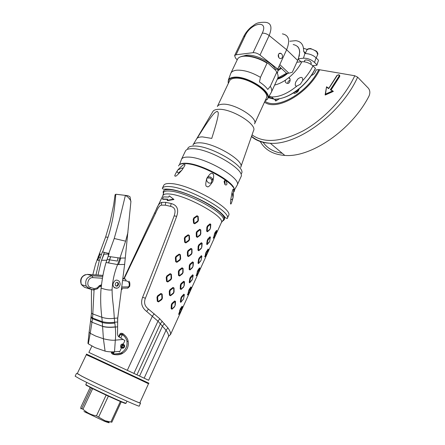 <?xml version="1.0" encoding="UTF-8"?>
<svg xmlns="http://www.w3.org/2000/svg" width="445" height="445" viewBox="0 0 445 445"><rect width="100%" height="100%" fill="white"/><g stroke="black" fill="none" stroke-linecap="round" stroke-linejoin="round"><path stroke-width="0.67" d="M124.144 278.737L155.6 213.211C157.841 207.893 159.777 205.212 161.413 205.156L165.317 205.167L170.518 206.33C176.309 207.715 175.297 212.215 174.162 215.892C165.201 240.005 154.682 267.15 142.606 297.321C140.481 303.006 141.827 307.712 146.655 311.433L157.964 321.184L166.024 330.251C167.965 333.071 168.788 335.146 168.499 336.476L148.636 380.28L88.872 352.412L91.892 346.11M117.536 320.222L118.114 315.116M111.478 351.928C111.105 352.846 111.639 353.653 113.075 354.342C116.99 355.177 120.111 354.871 122.447 353.419C127.048 350.604 128.944 346.549 128.132 341.259C127.709 338.5 125.952 335.958 122.848 333.639C121.29 332.999 120.295 333.166 119.861 334.128L118.648 336.704M94.245 358.347L86.291 354.748L77.246 373.622L82.403 376.503C97.55 384.274 141.493 404.372 139.847 402.814L148.502 383.757L140.587 379.952C146.144 382.633 148.936 383.729 148.969 383.251L86.386 354.07L86.781 354.654L91.614 357.107L140.587 379.952M77.319 373.472L81.797 376.236C97.271 384.174 142.25 404.744 140.553 403.142L139.914 402.658M76.54 373.294L75.149 376.197L80.373 379.218C95.809 387.272 140.865 407.809 139.218 406.079L140.553 403.142M125.223 403.098C126.035 403.637 125.529 403.559 123.71 402.859C118.059 400.739 96.988 390.988 89.295 386.933L87.442 385.593L89.2 386.533C96.999 390.643 118.381 400.539 124.105 402.686L126.018 403.27L126.975 401.179M87.442 385.593L85.785 384.513L86.769 382.433M87.565 386.01C85.874 385.07 85.496 384.736 86.43 385.014M90.201 387.4L80.946 406.98C80.573 408.816 80.845 409.3 81.769 408.438L85.674 411.364C88.8 413.672 92.388 415.174 96.448 415.869L105.009 420.736L111.84 422.222L121.218 401.852M110.916 421.943L120.345 401.485M98.712 416.904L108.374 396.145M83.949 411.503L103.958 421.037C109.275 423.134 110.555 423.295 107.79 421.521M81.769 408.438L91.414 388.018M92.677 388.652L83.009 409.15M96.448 415.869L106.133 395.104M106.917 421.32C108.046 422.172 107.156 422.049 104.241 420.953M86.202 412.537L85.507 412.148M169.2 335.752L170.563 334.29C170.819 332.893 169.94 330.763 167.926 327.887L159.822 318.804L148.48 309.103L146.655 311.433M137.032 374.629L160.45 323.637L162.247 321.218M123.816 278.642L156.156 209.662C157.725 205.473 159.571 203.042 161.702 202.364L165.768 202.347L171.197 203.537C177.171 205.173 179.001 209.417 176.693 216.281C167.821 240.634 157.391 267.957 145.404 298.233C143.679 302.633 144.708 306.255 148.48 309.103M156.251 209.462L162.981 195.416C163.693 194.126 165.946 193.664 169.729 194.048C186.6 195.221 225.665 217.065 221.343 222.634L170.424 334.74M162.414 198.993L167.704 199.149L167.136 200.339L173.494 199.171L169.278 195.845L168.711 197.035L163.415 196.907L162.414 198.993L162.826 199.31L167.593 199.377M169.278 195.845L173.978 199.482L167.526 200.645L167.136 200.339M200.823 233.825L200.79 229.92L199.766 229.292L196.857 231.389L196.201 232.807L196.34 236.734L197.363 237.363L200.172 235.244L200.823 233.825L200.5 233.847L200.072 234.771L197.274 236.935L196.963 236.746L196.89 232.818L197.319 231.895L200.183 229.748L200.495 229.937L200.5 233.847M192.029 252.96L191.995 249.033L190.955 248.416L188.007 250.574L187.339 252.009L187.479 255.964L188.524 256.576L191.367 254.395L192.029 252.96L191.695 252.999L191.267 253.934L188.424 256.159L188.113 255.97L188.035 252.02L188.469 251.08L191.378 248.877L191.689 249.066L191.695 252.999M183.118 272.351L183.079 268.402L182.027 267.795L179.035 270.009L178.362 271.467L178.506 275.444L179.563 276.045L182.45 273.803L183.118 272.351L182.773 272.401L182.339 273.352L179.457 275.639L179.14 275.455L179.062 271.478L179.502 270.527L182.45 268.263L182.767 268.452L182.773 272.401M174.084 292.003L174.045 288.037L172.977 287.442L169.946 289.712L169.267 291.191L169.406 295.191L170.48 295.78L173.405 293.478L174.084 292.003L173.734 292.07L173.289 293.032L170.374 295.38L170.046 295.202L169.968 291.197L170.413 290.235L173.4 287.915L173.722 288.093L173.734 292.07M198.431 220.281L198.159 216.37L196.979 215.742L193.864 217.844L193.208 219.257L193.542 223.156L194.726 223.785L197.78 221.693L198.431 220.281L197.975 220.253L197.547 221.176L194.515 223.318L194.154 223.123L193.887 219.218L194.309 218.3L197.385 216.153L197.747 216.348L197.975 220.253M189.609 239.354L189.336 235.416L188.146 234.788L184.998 236.935L184.33 238.364L184.664 242.303L185.854 242.926L188.947 240.784L189.609 239.354L189.142 239.343L188.708 240.272L185.637 242.464L185.276 242.275L185.009 238.331L185.443 237.396L188.552 235.21L188.914 235.399L189.142 239.343M180.664 258.684L180.397 254.712L179.196 254.089L176.009 256.281L175.336 257.727L175.664 261.704L176.865 262.328L179.997 260.136L180.664 258.684L180.192 258.684L179.752 259.63L176.648 261.866L176.281 261.682L176.014 257.7L176.454 256.754L179.596 254.518L179.964 254.707L180.192 258.684M171.603 278.275L171.336 274.27L170.124 273.653L166.897 275.883L166.219 277.357L166.541 281.373L167.759 281.985L170.924 279.744L171.603 278.275L171.119 278.286L170.674 279.249L167.531 281.535L167.159 281.346L166.897 277.33L167.342 276.373L170.524 274.092L170.891 274.281L171.119 278.286M162.419 298.133L162.147 294.095L160.923 293.478L157.669 295.758L156.974 297.249L157.296 301.304L158.526 301.916L161.73 299.624L162.419 298.133L161.924 298.161L161.474 299.129L158.292 301.471L157.919 301.287L157.658 297.227L158.114 296.259L161.329 293.928L161.702 294.117L161.924 298.161M216.876 230.799L216.576 230.399L214.896 232.729L213.433 238.069M208.432 249.389L208.121 248.994L208.444 249.473L207.275 253.027L205.223 256.515L206.258 252.821L208.36 249.45M208.121 248.994L205.768 252.805L204.945 256.743M199.877 268.218L199.555 267.834L197.797 270.321L196.34 275.661M191.205 287.298L190.877 286.919L189.081 289.489L187.629 294.829M182.428 306.622L182.083 306.255L180.247 308.913L178.795 314.248M210.502 228.213L210.808 224.408L210.029 223.813L207.47 225.921L206.83 227.323L206.658 231.172L207.442 231.762L209.862 229.614L210.335 228.285L209.918 229.197L207.492 231.383L207.253 231.205L207.487 227.362L207.904 226.444L210.418 224.291L210.335 228.285M201.863 247.109L202.169 243.293L201.374 242.72L198.776 244.889L198.12 246.313L197.958 250.173L198.759 250.746L201.218 248.527L201.685 247.197L201.262 248.121L198.804 250.379L198.559 250.201L198.787 246.341L199.21 245.417L201.769 243.192L201.685 247.197M193.113 266.255L193.414 262.428L192.602 261.871L189.959 264.108L189.297 265.548L189.142 269.431L189.959 269.976L192.457 267.69L192.924 266.36L192.501 267.295L189.993 269.62L189.748 269.453L189.97 265.576L190.399 264.642L192.996 262.35L192.924 266.36M184.247 285.651L184.536 281.819L183.713 281.279L181.032 283.587L180.359 285.045L180.203 288.939L181.037 289.467L183.579 287.108L184.052 285.773L183.618 286.725L181.071 289.122L180.815 288.961L181.037 285.073L181.471 284.121L184.113 281.763L184.052 285.773M175.258 305.315L175.547 301.471L174.701 300.954L171.976 303.329L171.297 304.808L171.147 308.713L171.998 309.219L174.585 306.789L175.052 305.454L174.612 306.416L172.026 308.886L171.764 308.73L171.981 304.825L172.421 303.863L175.108 301.437L175.052 305.454M210.491 237.357L210.001 236.773L207.843 239.01L207.203 240.411L206.652 244.133L207.136 244.644L209.512 241.763M201.885 256.264L201.39 255.664L199.188 257.972L198.542 259.391L197.992 263.117L198.476 263.624L200.906 260.659M189.765 278.62L190.371 278.648L193.008 275.277L192.463 279.087L193.197 275.249L192.668 274.799L190.421 277.185L189.765 278.62L189.225 282.353L189.698 282.859L192.19 279.805M183.64 298.428L184.375 294.618L183.824 294.195L181.538 296.654L180.87 298.111L180.336 301.844L180.804 302.35L183.351 299.207M173.494 199.171L173.978 199.482M222.4 221.048L224.33 219.518C228.663 213.483 188.029 190.733 170.463 189.665C166.58 189.309 164.244 189.792 163.448 191.128L163.521 193.558M175.452 175.998C174.062 176.671 174.835 174.668 177.772 169.99L177.805 169.946C181.988 165.651 184.174 163.905 184.358 164.717C185.726 163.983 184.881 165.813 181.816 170.201L181.783 170.246C177.744 174.879 175.63 176.793 175.452 175.998M231.951 192.885L232.318 193.247L233.035 197.719C232.451 199.438 231.789 200 231.044 199.405L230.888 198.815M233.047 197.663C234.198 187.061 233.258 187.873 232.251 191.506L230.816 199.321C230.137 204.75 230.571 207.125 233.035 197.719M206.769 178.378L206.786 178.334C207.748 176.804 209.1 176.437 210.847 177.244L212.649 178.951L212.827 181.427C211.931 183.045 210.468 183.518 208.444 182.845L206.703 180.804L206.769 178.378C205.368 183.93 205.44 186.605 206.975 186.411C207.837 187.807 209.79 186.143 212.827 181.427M212.849 181.376C214.051 176.031 213.9 173.483 212.398 173.739C211.609 172.326 209.74 173.856 206.786 178.334M227 183.824C226.594 185.109 225.91 185.348 224.953 184.536L224.085 181.643C224.514 180.364 225.203 180.125 226.16 180.931L227 183.824M181.783 170.246L178.311 172.966C177.054 172.565 176.876 171.57 177.772 169.99M177.805 169.946L182.228 167.965C183.173 168.038 183.034 168.783 181.816 170.201M206.931 178.056L210.046 178L211.72 179.813L211.475 182.834M224.753 184.308L225.164 183.674L224.653 180.631M234.198 189.737C235.644 182.444 201.262 163.398 185.982 163.248C183.073 163.115 181.059 163.504 179.947 164.416M234.265 190.265L237.174 185.165C241.969 178.534 205.056 157.057 188.374 157.091C184.619 156.974 182.339 157.68 181.527 159.221L181.332 159.744M237.174 185.165L236.874 185.687M192.963 145.026C193.675 143.524 195.722 142.784 199.093 142.812C213.756 142.4 245.306 161.162 240.706 167.287M240.873 166.797L253.489 130.758C257.705 124.539 231.178 108.218 218.289 109.325C215.324 109.47 213.478 110.282 212.749 111.762L193.247 144.547M202.486 136.899C199.927 136.899 198.131 137.36 197.102 138.284C215.686 108.558 215.308 112.835 217.154 111.317C217.555 112.869 221.449 108.04 211.753 138.406L202.486 136.899M222.483 104.219C234.298 103.107 258.395 118.008 254.546 123.855L266.355 98.095C270.504 91.687 246.753 76.601 234.776 78.242C232.012 78.509 230.26 79.399 229.52 80.918L217.36 106.516C218.05 105.137 219.758 104.375 222.483 104.219M260.464 77.352L267.039 63.184C267.061 62.812 267.59 63.018 268.613 63.802L275.844 70.549L276.768 72.246L270.321 86.291L267.784 89.462C265.971 86.914 263.184 84.411 259.441 81.947L260.464 77.352C251.698 72.218 243.76 69.832 236.645 70.204C233.603 70.538 231.667 71.556 230.833 73.253L230.61 73.853M270.321 86.291C271.734 88.611 272.084 90.569 271.383 92.16L271.044 92.755M282.375 33.876C288.9 35.116 290.324 40.4 286.636 49.723L277.741 69.092L275.577 69.298C271.506 61.877 254.718 53.889 246.102 55.275L243.014 56.126M286.541 73.241L277.852 77.981M278.119 70.627L281.346 68.346M277.903 68.752L277.775 72.012L277.291 73.069M236.039 54.796L253.071 52.682L262.261 33.18C268.969 19.485 250.891 22.656 245.106 35.784L236.039 54.796L234.61 55.597L235.483 58L237.202 59.858M277.741 69.092L260.008 55.08C257.638 53.361 255.324 52.56 253.071 52.682M279.805 64.597L288.894 73.186L292.309 72.246L297.661 60.442C301.248 51.197 299.758 45.896 293.188 44.544M278.464 54.39C277.953 56.098 278.359 57.433 279.694 58.395C280.828 58.857 281.685 58.54 282.269 57.444C282.786 55.725 282.369 54.39 281.023 53.433C279.899 52.988 279.048 53.305 278.464 54.39M278.431 54.474L278.804 57.577M278.231 55.225L278.442 56.893M279.071 66.199L286.691 73.38L288.894 73.186M287.042 73.347C283.854 75.911 280.712 77.653 277.602 78.565M277.891 79.038L277.318 79.182M287.832 73.28L287.32 73.703C283.938 76.445 280.6 78.276 277.307 79.21M297.566 46.502C298.951 47.888 299.657 49.834 299.691 52.326L298.322 59.207L300.987 61.799M299.407 55.002L299.179 56.309M288.61 77.797L288.794 77.797C291.041 77.625 290.335 84.277 287.092 83.326L286.803 83.26C285.234 82.531 284.833 81.452 285.601 80.022L288.61 77.797C294.256 73.197 298.684 67.835 301.894 61.705L296.854 62.222M301.894 61.705C305.915 61.621 309.609 63.029 312.969 65.921C310.382 71.111 306.933 76.017 302.622 80.651C302.984 76.974 301.387 76.423 297.833 78.987L295.741 82.025C294.796 85.106 295.219 86.43 297.004 85.991L300.364 84.239L302.622 80.651M283.498 97.694C289.367 95.797 295.196 92.31 300.987 87.231C307.106 81.724 311.878 75.572 315.294 68.769L315.405 68.324L312.969 65.921M298.417 58.751L303.468 58.212L304.908 53.422L303.618 51.22C303.763 44.951 301.148 41.43 295.775 40.662L289.84 41.24M312.702 65.671L316.851 65.276L316.968 64.825L314.532 62.417C311.183 59.513 307.495 58.111 303.468 58.212M310.927 63.769L311.244 63.401C310.955 61.399 309.136 60.231 305.798 59.886L304.608 60.531L304.547 61.01M305.57 52.838L304.947 53.433M316.968 64.825L318.486 60.231L316.067 57.811C313.358 55.336 310.059 53.934 306.171 53.6L304.908 53.422M307.195 49.478L303.501 48.221M273.681 98.868L268.502 97.166M318.309 60.882L316.851 65.276M315.405 68.324C311.906 75.294 307.033 81.585 300.787 87.198C291.164 95.419 282.236 99.407 274.014 99.163L268.229 97.644M287.993 83.31C287.548 82.192 288.126 81.218 289.717 80.378L290.157 80.339M294.979 92.054C296.503 92.004 297.877 91.091 299.101 89.323M294.345 93.394L294.067 92.388M299.207 88.555C298.595 91.325 296.987 92.944 294.384 93.4L293.327 92.877M264.947 101.16C276.606 110.304 307.272 93.222 318.815 69.62L316.278 69.848L315.316 72.001C314.398 73.792 313.091 74.927 311.4 75.411M279.404 98.773L275.755 101.015L274.454 99.185M318.815 69.62L354.776 75.756L357.624 77.152C341.304 113.62 297.271 145.476 270.287 143.273C262.506 142.94 256.237 140.692 251.47 136.526M260.052 141.182C264.831 149.832 273.08 154.582 284.811 155.427C310.638 157.814 351.606 130.279 369 96.092C370.301 92.999 370.073 90.352 368.315 88.154L357.624 77.152M339.746 75.411L339.73 76.451L331.136 89.868M325.512 94.101L325.239 95.019L333.349 91.42L330.318 89.745L331.019 89.79L339.663 76.306L339.096 74.777L336.937 75.45L328.794 88.282L326.541 86.775L325.512 94.101L332.293 91.08M282.241 153.28C273.642 151.984 267.206 148.257 262.939 142.094M328.71 88.655L337.215 75.427L328.71 88.655L326.713 87.303M330.318 89.745L339.179 75.978C339.09 74.732 338.434 74.549 337.215 75.427M275.783 101.015L276.128 99.179M280.767 67.801L278.092 69.67M214.268 234.115L214.751 234.142L213.711 237.841L213.255 238.214M214.751 234.142L216.865 230.977L215.313 235.344L213.711 237.841M197.152 271.739L197.652 271.745L196.618 275.433L196.156 275.811M197.652 271.745L199.866 268.391L198.309 272.768L196.618 275.433M188.424 290.93L188.936 290.919L187.907 294.607L187.434 294.979M188.936 290.919L191.216 287.381L189.637 291.853L187.907 294.607M179.585 310.365L180.097 310.349L179.079 314.025L178.601 314.404M180.097 310.349L182.417 306.783L180.854 311.183L179.079 314.025M210.335 237.252L209.662 241.446L207.186 244.166L207.793 240.45L210.335 237.252L210.001 236.773M198.542 259.391L199.138 259.424L198.476 263.624M199.138 259.424L199.56 258.495L201.885 256.287L201.057 260.342L198.681 263.295M190.371 278.648L189.698 282.859M192.463 279.087L189.915 282.525M180.87 298.111L181.482 298.128L180.804 302.35M181.482 298.128L181.916 297.177L184.336 294.796L183.512 298.879L181.032 302.01M122.408 347.306C123.838 347.211 124.205 346.588 123.51 345.437L123.254 345.192M112.129 351.939L113.792 352.902L113.903 353.703M114.07 353.87L114.56 354.081M122.987 334.824L122.097 335.241L120.784 338.028M113.792 352.902L114.282 351.85M123.782 347.834L122.525 348.174M121.947 348.057L120.795 347.506M122.353 343.907L123.437 344.324M123.232 348.168L122.381 348.24L121.446 347.478C121.446 344.653 122.442 343.857 124.444 345.092L124.633 345.765M124.283 347.317L124.611 346.555C125.023 342.227 119.405 346.688 122.664 348.107L124.283 347.317M123.098 343.974L123.276 344.057C121.224 343.874 120.361 344.958 120.678 347.306L121.407 348.034L119.572 351.956L118.526 351.422M123.276 344.057L124.912 340.564L123.098 339.446L115.316 340.147L114.515 351.828C110.788 351.989 107.646 351.756 105.081 351.133L103.407 338.745L102.311 322.48C105.393 323.437 109.565 323.643 114.827 323.103L115.311 327.036C115.728 332.704 115.728 337.076 115.316 340.147C112.463 340.492 108.491 340.024 103.407 338.745L95.747 336.081L90.224 333.327L91.959 322.224M87.982 342.911L88.327 343.857L90.224 333.327L89.117 332.243L90.674 320.272M105.081 351.133L94.969 347.584L88.327 343.857M89.172 331.625L87.932 343.368M130.886 201.813L130.007 196.768L127.943 195.733L125.279 195.366L126.853 196.278C127.604 196.607 131.381 200.589 130.886 201.813L124.633 264.441L117.73 318.041L117.53 333.872L117.936 335.858L118.848 336.843L123.098 339.446M119.572 351.956L118.709 351.405L114.515 351.828M117.652 326.853L115.311 327.036C110.065 327.57 105.793 327.37 102.489 326.43M117.525 322.002L114.693 322.213L114.827 323.103M115.294 326.88C110.049 327.425 105.776 327.231 102.478 326.291L91.965 322.224L92.46 318.748L102.311 322.48L102.261 321.685C106.605 322.681 110.755 322.853 114.693 322.213L114.293 318.281C110.11 318.943 105.954 318.603 101.822 317.263C100.592 307.228 100.342 297.51 101.082 288.115L101.299 286.658C102.333 277.546 103.919 269.486 106.055 262.483L109.153 253.522L102.361 251.909L99.296 260.748L97.043 259.658M94.056 290.029L92.805 313.936L101.822 317.263L102.261 321.685L92.554 318.019L92.46 318.748L91.075 317.68L91.203 316.923M108.263 255.914L108.636 253.416M125.279 195.366L115.867 194.243L115.188 194.637L114.938 195.828M105.599 237.09L108.007 237.224C109.487 232.969 111.072 226.722 112.757 218.484C114.009 212.215 115.288 201.796 115.789 194.259M108.007 237.224L102.617 251.981M118.025 257.772L117.358 261.07L109.642 259.847L110.66 256.737L119.927 258.067L125.612 241.168L114.226 238.503L119.516 219.619L125.39 195.405M114.226 238.503L108.797 253.45M99.947 286.291L101.204 286.63M122.67 280.45L126.102 280.906C128.739 281.268 129.723 283.042 129.05 286.235L129.718 286.296C130.04 283.693 129.795 282.008 128.989 281.234M104.325 252.426L101.226 261.326L97.995 275.082M95.959 274.949L99.296 260.748M106.055 262.483L117.608 264.558C114.321 272.696 112.485 281.112 112.09 289.795C112.218 301.298 113.419 302.327 114.293 318.281L117.73 318.041M101.082 288.115C106.283 289.867 109.954 290.429 112.09 289.795M110.66 256.737L108.141 256.248M125.612 241.168L127.954 232.351M101.549 260.292L104.058 254.128L103.685 254.134M106.761 260.225L101.71 260.292M104.058 254.128L108.53 254.095M124.633 264.441L117.608 264.558L119.927 258.067L125.34 258.005M120.206 284.077L119.527 281.602C116.601 278.965 114.41 279.849 112.941 284.255L113.414 286.608L114.537 287.826L117.096 288.11M91.448 312.507L91.442 313.224L92.805 313.936L92.554 318.019L91.192 316.99L91.32 316.173M117.358 261.07L118.086 257.777M115.172 284.305L115.405 285.44C116.818 286.725 117.875 286.307 118.587 284.177L118.348 283.031C116.94 281.757 115.884 282.18 115.172 284.305M115.984 286.046L117.141 285.623L117.869 284.455L117.714 282.848L117.135 282.247M99.268 253.65L101.36 254.596M122.648 347.489C123.782 347.556 124.255 346.95 124.066 345.665L123.688 345.27C122.553 345.198 122.08 345.804 122.264 347.094L122.648 347.489M111.79 351.934L112.068 352.067C111.706 352.473 112.162 352.991 113.442 353.608M122.447 353.419L121.852 352.407C121.385 353.169 119.171 353.653 115.199 353.87C118.142 354.025 120.311 353.708 121.708 352.924M113.52 353.63L113.075 354.342M126.942 341.549L128.132 341.259M124.238 336.07L122.547 334.518L122.848 333.639M122.492 334.484L121.58 334.056L120.4 334.384L119.149 337.032M220.142 212.449L212.521 206.53M114.643 354.676L114.899 354.131M167.926 327.887L166.024 330.251L144.208 378.055M164.433 323.559L162.536 325.94L139.658 375.875M127.409 370.09L152.412 316.106L154.237 313.758M134.012 373.199L157.964 321.184L159.822 318.804M142.606 297.321L145.404 298.233M174.162 215.892L176.693 216.281M170.518 206.33L171.197 203.537M165.317 205.167L165.768 202.347M161.413 205.156L161.702 202.364M155.6 213.211L154.532 213.072M162.981 195.416L163.688 192.062C164.722 191.094 166.908 190.772 170.251 191.094C186.867 192.157 225.598 213.322 223.457 219.93L221.794 221.871M163.448 191.128L163.688 192.062L163.282 194.56M223.24 220.731C226.611 217.972 221.766 212.499 208.711 204.316C196.245 196.896 179.457 190.499 170.446 189.653C165.19 189.203 162.781 190.232 163.232 192.73M169.829 186.6C165.573 186.233 163.07 186.817 162.308 188.352C163.732 190.009 163.198 188.574 170.096 189.336C181.449 190.521 204.11 200.139 216.315 209.122C223.129 214.19 224.875 217.193 225.265 217.583L227.195 218.606C232.496 212.332 188.741 187.64 169.829 186.6M163.193 192.207L163.627 192.824M223.663 220.425L222.895 220.492M162.308 188.352L163.721 185.409C164.494 183.852 167.008 183.24 171.269 183.585C190.215 184.514 233.892 209.239 228.541 215.636L227.195 218.606M178.562 165.968C179.14 164.244 181.438 163.471 185.454 163.638C202.392 163.816 239.877 185.849 233.909 191.778M185.977 163.593C198.815 163.788 227.512 178.022 232.657 186.683M181.499 159.277L185.437 151.05C186.249 149.409 188.558 148.624 192.379 148.691C209.2 148.391 246.046 170.073 240.923 176.921L237.146 185.226M187.668 148.674C188.307 146.861 190.605 145.977 194.554 146.021C211.23 145.648 247.353 167.292 241.307 173.689M220.854 176.737L220.308 176.559M198.965 166.602L198.481 166.297M228.341 83.393C227.567 80.061 229.464 78.125 234.031 77.586C249.222 75.567 276.996 96.47 265.203 100.603M228.302 83.476L228.324 80.106C229.103 78.465 230.983 77.502 233.953 77.208C246.791 75.416 272.296 91.659 267.74 98.484L271.361 92.21M271.383 92.16L277.73 78.292C278.464 76.635 278.142 74.615 276.768 72.246M267.039 63.184C255.386 55.631 239.466 53.823 237.385 59.48L230.833 73.253M245.106 35.784L243.649 36.662L234.61 55.597M262.261 33.18C264.525 33.002 266.828 33.787 269.164 35.522L286.636 49.723L297.661 60.442M260.008 55.08L269.164 35.522C272.551 26.934 271.055 22.523 264.68 22.278C255.441 22.211 255.28 24.586 251.091 27.112C247.854 29.943 245.373 33.125 243.649 36.662M274.637 85.051C278.147 84.25 281.802 82.575 285.601 80.022M305.392 52.983L303.618 51.22M316.067 57.811L314.532 62.417M305.27 53.511L306.889 49.918C309.192 48.038 312.44 48.655 316.645 51.77L317.702 54.574L316.195 57.945M297.004 85.991C287.765 93.522 279.271 97.166 271.517 96.927L268.852 96.559M294.156 93.372L293.5 92.76M264.502 102.133C276.495 111.45 307.951 93.884 319.744 69.67M252.042 134.885C264.002 143.451 281.023 142.111 303.106 130.869C323.938 119.377 344.474 97.672 354.776 75.756M339.179 75.978L339.73 76.451M333.172 91.242L331.019 89.79M325.145 94.913L333.261 91.303M326.558 86.853L325.195 94.601M196.201 232.807L196.89 232.818M196.34 236.734L196.963 236.746M196.857 231.389L197.319 231.895M199.766 229.292L200.183 229.748M200.79 229.92L200.495 229.937M200.172 235.244L200.072 234.771M197.363 237.363L197.274 236.935M187.339 252.009L188.035 252.02M187.479 255.964L188.113 255.97M188.007 250.574L188.469 251.08M190.955 248.416L191.378 248.877M191.995 249.033L191.689 249.066M191.367 254.395L191.267 253.934M188.524 256.576L188.424 256.159M178.362 271.467L179.062 271.478M178.506 275.444L179.14 275.455M179.035 270.009L179.502 270.527M182.027 267.795L182.45 268.263M183.079 268.402L182.767 268.452M182.45 273.803L182.339 273.352M179.563 276.045L179.457 275.639M169.267 291.191L169.968 291.197M169.406 295.191L170.046 295.202M169.946 289.712L170.413 290.235M172.977 287.442L173.4 287.915M174.045 288.037L173.722 288.093M173.405 293.478L173.289 293.032M170.48 295.78L170.374 295.38M193.208 219.257L193.887 219.218M193.542 223.156L194.154 223.123M193.864 217.844L194.309 218.3M196.979 215.742L197.385 216.153M198.159 216.37L197.747 216.348M197.78 221.693L197.547 221.176M194.726 223.785L194.515 223.318M184.33 238.364L185.009 238.331M184.664 242.303L185.276 242.275M184.998 236.935L185.443 237.396M188.146 234.788L188.552 235.21M189.336 235.416L188.914 235.399M188.947 240.784L188.708 240.272M185.854 242.926L185.637 242.464M175.336 257.727L176.014 257.7M175.664 261.704L176.281 261.682M176.009 256.281L176.454 256.754M179.196 254.089L179.596 254.518M180.397 254.712L179.964 254.707M179.997 260.136L179.752 259.63M176.865 262.328L176.648 261.866M166.219 277.357L166.897 277.33M166.541 281.373L167.159 281.346M166.897 275.883L167.342 276.373M170.124 273.653L170.524 274.092M171.336 274.27L170.891 274.281M170.924 279.744L170.674 279.249M167.759 281.985L167.531 281.535M156.974 297.249L157.658 297.227M157.296 301.304L157.919 301.287M157.669 295.758L158.114 296.259M160.923 293.478L161.329 293.928M162.147 294.095L161.702 294.117M161.73 299.624L161.474 299.129M158.526 301.916L158.292 301.471M213.283 237.641L213.722 237.663M214.896 232.729L215.163 233.241M216.576 230.399L216.81 230.86M206.402 251.403L206.675 251.909M204.783 256.331L205.228 256.342M205.768 252.805L206.258 252.821M196.173 275.266L196.629 275.266M197.797 270.321L198.075 270.821M199.555 267.834L199.799 268.285M187.451 294.445L187.912 294.44M189.081 289.489L189.359 289.984M190.877 286.919L191.128 287.37M178.617 313.886L179.085 313.87M180.247 308.913L180.531 309.403M182.083 306.255L182.344 306.7M206.83 227.323L207.487 227.362M206.658 231.172L207.253 231.205M207.47 225.921L207.904 226.444M210.029 223.813L210.418 224.291M209.862 229.614L209.918 229.197M207.442 231.762L207.492 231.383M198.12 246.313L198.787 246.341M197.958 250.173L198.559 250.201M198.776 244.889L199.21 245.417M201.374 242.72L201.769 243.192M201.218 248.527L201.262 248.121M198.759 250.746L198.804 250.379M189.297 265.548L189.97 265.576M189.142 269.431L189.748 269.453M189.959 264.108L190.399 264.642M192.602 261.871L192.996 262.35M192.457 267.69L192.501 267.295M189.959 269.976L189.993 269.62M180.359 285.045L181.037 285.073M180.203 288.939L180.815 288.961M181.032 283.587L181.471 284.121M183.713 281.279L184.113 281.763M183.579 287.108L183.618 286.725M181.037 289.467L181.071 289.122M171.297 304.808L171.981 304.825M171.147 308.713L171.764 308.73M171.976 303.329L172.421 303.863M174.701 300.954L175.108 301.437M174.585 306.789L174.612 306.416M171.998 309.219L172.026 308.886M209.156 242.325L209.356 241.985M207.159 244.622L207.337 244.311M206.652 244.133L207.186 244.166M207.203 240.411L207.793 240.45M207.843 239.01L208.21 239.532M197.992 263.117L198.537 263.14M199.188 257.972L199.56 258.495M201.39 255.664L201.724 256.142M200.556 261.204L200.751 260.876M198.514 263.579L198.692 263.284M189.225 282.353L189.77 282.369M190.421 277.185L190.799 277.708M192.668 274.799L193.008 275.277M191.845 280.339L192.034 280.022M189.765 282.792L189.937 282.503M180.336 301.844L180.893 301.855M181.538 296.654L181.916 297.177M183.824 294.195L184.169 294.668M183.017 299.724L183.201 299.418M91.943 322.347L90.535 321.095L90.691 320.15M91.965 322.224L90.558 320.973L91.47 313.247M101.354 286.191L100.731 286.113M100.27 286.091L101.427 285.545M101.365 286.068L99.758 286.458L99.413 285.634L101.521 284.75M99.413 285.634L97.155 287.898L97.499 288.722L99.674 286.541M129.05 286.235L128.366 286.897L121.813 286.969M97.155 287.898L94.451 288.694L90.574 287.509C85.696 286.302 87.826 277.046 92.838 277.636L102.45 278.236M126.102 280.906L125.54 279.126L122.942 278.398M122.892 278.77L125.54 279.126M92.838 277.636L92.237 275.794L102.756 276.473M90.574 287.509L89.256 288.799L86.18 286.124C84.756 280.3 86.781 276.857 92.237 275.794L87.409 274.387L102.951 275.405M94.451 288.694L93.133 289.979L89.256 288.799M89.122 288.761L84.45 287.264L81.385 284.605L86.18 286.124L89.651 288.761L93.528 289.945L97.416 288.805M85.39 274.654C81.012 276.618 79.677 279.938 81.385 284.605C79.972 278.837 81.98 275.433 87.409 274.387L87.203 274.376M128.366 286.897L127.887 288.093L127.426 288.193M108.508 262.973L109.487 259.819L107.056 259.34M108.669 263.001L110.505 256.709M120.784 258.061L118.587 264.547M97.805 260.225L98.84 257.16L100.286 257.644M97.733 260.192L99.964 254.145M98.123 256.643L98.773 257.132L99.897 254.117M119.861 334.128L122.097 335.241M121.457 289.695L121.746 289.528M102.973 275.288L101.849 275.333M121.585 288.71L121.652 288.215M123.71 402.859L124.105 402.686M103.958 421.037L105.009 420.736M86.324 412.815L85.674 411.364M170.563 334.29L168.499 336.476M221.343 222.634L223.457 219.93L224.33 219.518M182.845 168.611L181.96 167.965M231.901 193.108L232.318 193.247M211.72 179.813L212.649 178.951M226.16 180.931L224.881 180.831M179.491 164.706L181.527 159.221M228.318 83.443L228.324 80.106L230.81 73.297M276.796 72.051L277.686 74.17M265.181 100.648C268.53 98.451 267.323 98.746 267.74 98.484M240.589 56.843C245.479 54.273 258.423 56.988 267.562 63.095M278.976 53.678L281.023 53.433M306.889 49.918C306.883 49.145 308.107 48.677 310.554 48.516L316.445 51.142M316.718 51.425C317.808 52.916 318.142 53.967 317.702 54.574M269.069 96.187L271.517 96.927L274.014 99.163M290.001 78.932L288.794 77.797M295.074 91.709L295.43 92.037M251.564 136.248C256.348 140.359 262.589 142.7 270.287 143.273L284.811 155.427M325.134 94.763L326.541 86.775M304.931 60.164L304.202 61.772M311.305 62.923L310.738 64.197M205.217 256.515L204.761 256.893M207.331 244.322L207.136 244.644M121.652 288.199L127.887 288.093L129.718 286.313M115.049 194.893L113.692 204.728L109.993 222.333L105.626 237.007L95.619 263.963L92.805 274.737M91.442 313.224L91.425 289.306M120.2 284.132C119.816 286.752 117.413 290.329 113.414 286.608M117.714 282.848L118.348 283.031M124.066 345.665L123.51 345.437M122.664 348.107L122.381 348.24M121.446 347.478L120.606 347.133M121.852 352.407C125.785 349.803 127.481 346.171 126.936 341.51C127.114 341.026 126.536 339.618 125.201 337.293L122.486 334.406L121.58 334.056L122.948 334.818M121.835 288.822L121.791 288.399M121.518 289.211L122.114 289.5L122.041 289.144M100.197 275.099L99.891 275.205"/></g></svg>
